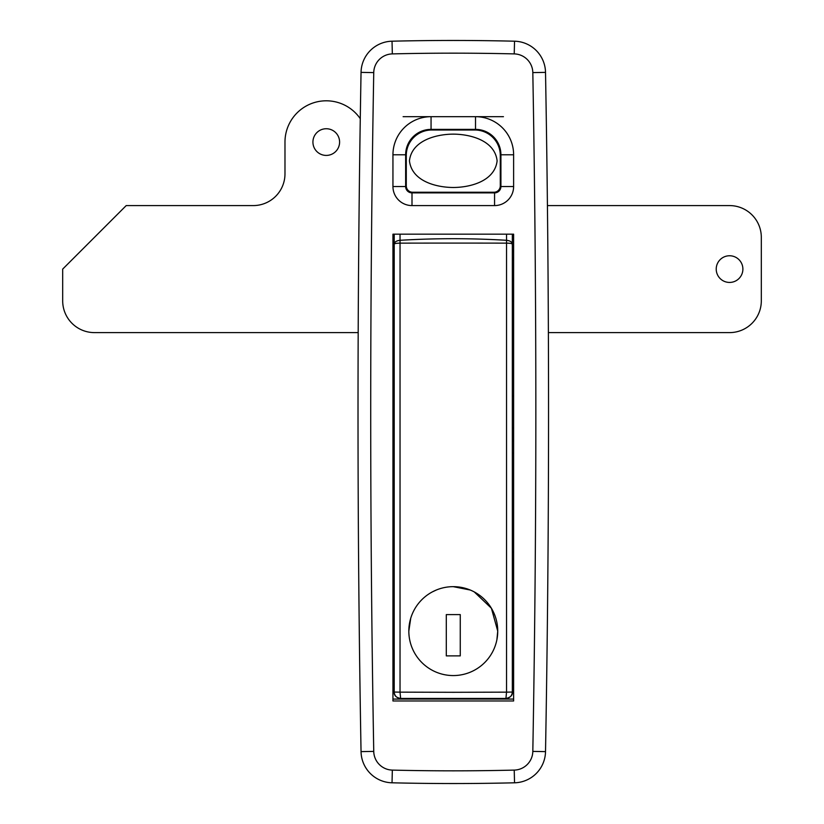 <?xml version="1.0" encoding="UTF-8"?>
<svg xmlns="http://www.w3.org/2000/svg" width="824" height="824" viewBox="0 0 824 824"><rect width="100%" height="100%" fill="white"/><g stroke="black" fill="none" stroke-linecap="round" stroke-linejoin="round"><path stroke-width="1.24" d="M394.212 280.747A12.7 12.7 0 0 1 392.945 280.098M513.62 280.098A12.7 12.7 0 0 1 512.343 280.747M370.718 412A19040.559 19040.559 0 0 0 373.746 751.395A19.055 19.055 0 0 0 392.337 770.1A2527.733 2527.733 0 0 0 514.227 770.1A19.055 19.055 0 0 0 532.819 751.395A19040.559 19040.559 0 0 0 532.819 72.605A19.055 19.055 0 0 0 514.227 53.9A2527.733 2527.733 0 0 0 392.337 53.9A19.055 19.055 0 0 0 373.746 72.605A19040.559 19040.559 0 0 0 370.718 412M361.046 751.622A19053.259 19053.259 0 0 1 361.046 72.378A31.755 31.755 0 0 1 392.028 41.2A2540.433 2540.433 0 0 1 514.537 41.2A31.755 31.755 0 0 1 545.519 72.378A19053.259 19053.259 0 0 1 545.519 751.622A31.755 31.755 0 0 1 514.537 782.8A2540.433 2540.433 0 0 1 392.028 782.8A31.755 31.755 0 0 1 361.046 751.622L373.746 751.395M392.945 234.171L392.945 700.977L513.62 700.977L513.62 234.171L392.945 234.171M503.454 116.678L475.51 116.678A38.11 38.11 0 0 1 513.62 154.778L513.62 186.533A19.055 19.055 0 0 1 494.565 205.588L412 205.588A19.055 19.055 0 0 1 392.945 186.533L392.945 154.778A38.11 38.11 0 0 1 431.055 116.678L475.51 116.678L475.51 129.378L431.055 129.378A25.4 25.4 0 0 0 405.645 154.778L405.645 186.533A6.355 6.355 0 0 0 412 192.888L494.565 192.888A6.355 6.355 0 0 0 500.92 186.533L500.92 154.778A25.4 25.4 0 0 0 475.51 129.378M513.62 251.32L512.343 251.32M513.62 300.853L512.343 300.853M512.343 257.459A12.7 12.7 0 0 1 513.62 258.097M513.62 396.117L512.343 396.117M394.212 396.117L392.945 396.117M513.62 453.282L512.343 453.282M394.212 453.282L392.945 453.282M392.945 551.72L394.212 551.72M512.343 551.72L513.62 551.72M392.945 559.341L394.212 559.341M512.343 559.341L513.62 559.341M392.945 699.071L513.62 699.071M394.212 251.32L392.945 251.32M394.212 300.853L392.945 300.853M392.945 258.097A12.7 12.7 0 0 1 394.212 257.459M513.62 427.883L512.343 427.883M394.212 427.883L392.945 427.883M513.62 440.583L512.343 440.583M394.212 440.583L392.945 440.583M474.253 591.91L491.403 608.246L497.737 631.112L496.893 639.764M453.282 586.657L470.288 590.036M453.282 692.304L506.533 692.15L506.533 243.142A635.108 15.203 180 0 0 453.282 243.09A635.108 15.203 180 0 0 400.042 243.142L400.031 692.15L453.282 692.304M408.828 631.112A44.455 44.455 0 0 0 453.282 675.567A44.455 44.455 0 0 0 497.737 631.112A44.455 44.455 0 0 0 453.282 586.657A44.455 44.455 0 0 0 408.828 631.112L410.733 618.216M432.343 591.9L436.236 590.056M512.343 234.171L512.343 692.047C511.972 695.95 509.84 698.082 505.936 698.443L505.977 698.453C510.561 697.423 512.693 695.291 512.343 692.047L506.533 692.15L505.936 698.443M400.629 698.443L400.031 692.15L394.212 692.047C393.944 695.415 396.066 697.557 400.588 698.453L400.629 698.443C396.725 698.082 394.593 695.95 394.212 692.047L394.212 234.171M506.523 240.299L506.533 243.142C510.066 243.193 512.003 243.523 512.343 244.131C512.064 241.988 510.128 240.711 506.523 240.299A635.108 451.995 180 0 0 453.282 238.703A635.108 451.995 180 0 0 400.031 240.299C396.437 240.711 394.5 241.988 394.212 244.131C394.511 243.533 396.457 243.204 400.042 243.142L400.031 234.171M453.282 187.491C470.329 187.439 494.74 181.187 497.119 160.876C494.863 140.461 470.37 134.199 453.282 134.137C436.174 134.188 411.743 140.492 409.446 160.804C411.794 181.146 436.03 187.409 453.282 187.491M431.683 130.007A25.4 25.4 0 0 0 406.284 155.417L406.284 185.905A6.355 6.355 0 0 0 412.639 192.25L493.926 192.25A6.355 6.355 0 0 0 500.281 185.905L500.281 155.417A25.4 25.4 0 0 0 474.871 130.007L431.683 130.007M407.035 149.288L407.458 147.795L406.623 147.795M499.931 147.795L499.262 148.279M500.92 173.833L500.281 173.833M406.284 173.833L405.645 173.833M512.343 250.043L513.62 250.043M431.055 129.378L431.055 116.678L403.111 116.678M392.945 250.043L394.212 250.043M446.299 614.601L446.299 655.883L460.266 655.883L460.266 614.601L446.299 614.601M742.888 269.098A13.338 13.338 0 0 1 729.559 282.436A13.338 13.338 0 0 1 716.221 269.098A13.338 13.338 0 0 1 729.559 255.759A13.338 13.338 0 0 1 742.888 269.098M339.601 142.078A13.338 13.338 0 0 1 326.263 155.417A13.338 13.338 0 0 1 312.924 142.078A13.338 13.338 0 0 1 326.263 128.74A13.338 13.338 0 0 1 339.601 142.078M358.183 332.608L94.441 332.608A31.755 31.755 0 0 1 62.686 300.853L62.686 269.098L126.206 205.588L253.226 205.588A31.755 31.755 0 0 0 284.98 173.833L284.98 142.078A41.282 41.282 0 0 1 360.273 118.687M547.435 205.588L729.559 205.588A31.755 31.755 0 0 1 761.314 237.343L761.314 300.853A31.755 31.755 0 0 1 729.559 332.608L548.382 332.608M361.046 72.378L373.746 72.605M392.337 770.1L392.028 782.8M392.028 41.2L392.337 53.9M514.227 770.1L514.537 782.8M514.537 41.2L514.227 53.9M532.819 751.395L545.519 751.622M545.519 72.378L532.819 72.605M405.645 186.533L392.945 186.533M392.945 154.778L405.645 154.778M412 192.888L412 205.588M494.565 192.888L494.565 205.588M513.62 154.778L500.92 154.778M500.92 186.533L513.62 186.533M506.533 240.299L506.533 234.171M500.92 167.488L500.281 167.488M500.91 154.15L500.25 154.15M406.284 167.488L405.645 167.488M406.314 154.15L405.655 154.15M400.588 698.453L505.977 698.453M513.62 259.57L512.343 259.57M394.212 259.57L392.945 259.57M513.62 278.625L512.343 278.625M394.212 278.625L392.945 278.625"/></g></svg>
